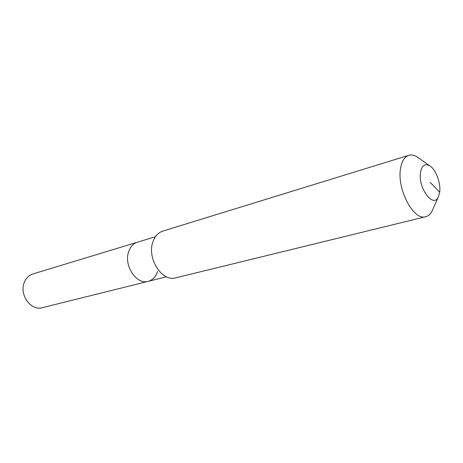 <?xml version="1.0" encoding="UTF-8"?>
<svg xmlns="http://www.w3.org/2000/svg" width="463" height="463" viewBox="0 0 463 463"><rect width="100%" height="100%" fill="white"/><g stroke="black" fill="none" stroke-linecap="round" stroke-linejoin="round"><path stroke-width="0.69" d="M157.594 271.387C155.863 276.741 152.732 280.057 148.206 281.348L42.295 307.687C30.963 311.24 18.96 294.578 24.331 282.384C26.119 278.043 29.001 275.23 32.977 273.934L137.401 242.207C133.309 243.55 130.404 246.681 128.685 251.617C130.404 246.681 133.309 243.55 137.401 242.207L155.406 236.738M148.206 281.348C136.573 285.11 123.488 265.49 128.685 251.617C123.488 265.49 136.573 285.11 148.206 281.348L166.466 276.805M432.911 209.183L432.112 210.989C430.497 214.114 428.368 216.024 425.717 216.713L175.651 277.858C162.235 282.199 146.875 258.655 152.796 242.19C154.74 236.367 158.057 232.681 162.744 231.124L408.765 155.313C411.393 154.544 414.206 155.088 417.192 156.945L418.807 158.086M425.717 216.713C413.685 221.129 396.646 189.031 400.553 168.405C401.791 161.118 404.529 156.76 408.765 155.313M439.694 192.145L438.339 196.949C433.31 208.703 417.858 187.914 420.526 172.479C421.874 165.505 424.941 163.277 429.739 165.8C435.816 169.336 440.99 183.099 439.694 192.145L430.225 182.428M438.339 196.949L432.112 210.989M429.739 165.8L417.192 156.945"/></g></svg>
